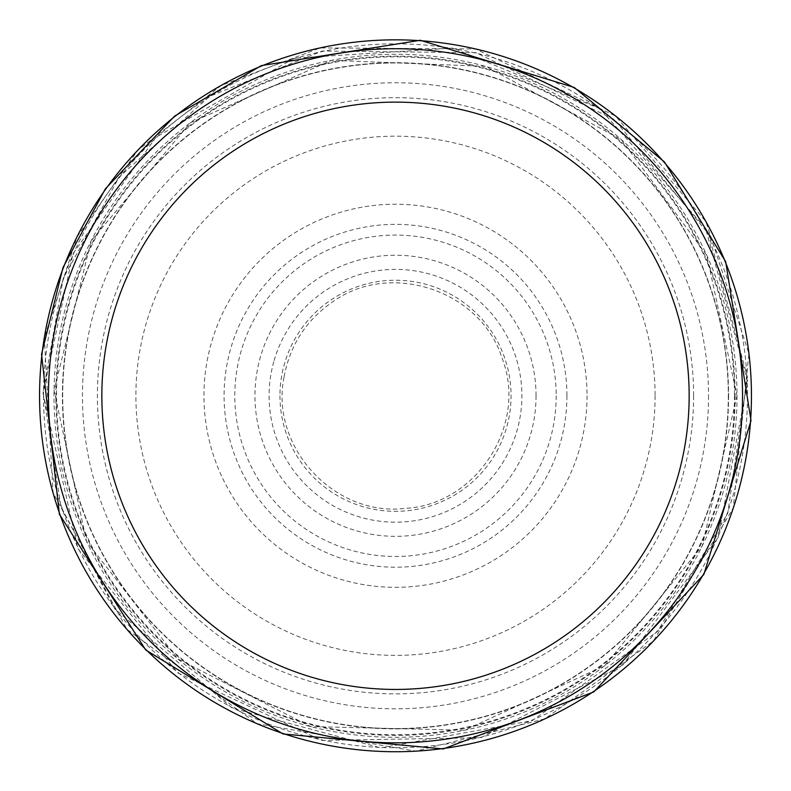 <?xml version="1.0" encoding="UTF-8"?>
<svg xmlns="http://www.w3.org/2000/svg" width="791" height="791" viewBox="0 0 791 791"><rect width="100%" height="100%" fill="white"/><g stroke="black" fill="none" stroke-linecap="round" stroke-linejoin="round"><path stroke-width="0.59" stroke-dasharray="3.96 2.97" d="M728.313 395.787A332.813 332.813 0 0 1 229.093 684.007A332.813 332.813 0 0 1 229.093 107.556A332.813 332.813 0 0 1 728.313 395.787A332.813 332.813 0 0 1 229.093 684.007A332.813 332.813 0 0 1 229.093 107.556A332.813 332.813 0 0 1 728.313 395.787M751.45 395.787A355.95 355.95 0 0 1 217.525 704.039A355.95 355.95 0 0 1 217.525 87.524A355.95 355.95 0 0 1 751.45 395.787M742.551 395.787A347.051 347.051 0 0 1 221.974 696.337A347.051 347.051 0 0 1 221.974 95.227A347.051 347.051 0 0 1 742.551 395.787M655.096 395.787A259.586 259.586 0 0 1 265.707 620.599A259.586 259.586 0 0 1 265.707 170.965A259.586 259.586 0 0 1 655.096 395.787M693.608 395.787A298.108 298.108 0 0 1 246.446 653.949A298.108 298.108 0 0 1 246.446 137.614A298.108 298.108 0 0 1 693.608 395.787M39.55 395.787A355.95 355.95 0 0 0 555.846 713.571A355.95 355.95 0 0 0 606.994 109.474A355.95 355.95 0 0 0 39.55 395.787M273.775 361.724A126.402 126.402 0 0 0 439.984 514.101A126.402 126.402 0 0 0 490.598 312.514A126.402 126.402 0 0 0 273.775 361.724M43.545 395.787A351.965 351.965 0 0 0 566.346 703.496A351.965 351.965 0 0 0 581.593 97.046A351.965 351.965 0 0 0 43.545 395.787M279.955 395.787A115.545 115.545 0 0 0 453.273 495.848A115.545 115.545 0 0 0 453.273 295.715A115.545 115.545 0 0 0 279.955 395.787M708.538 395.787A313.038 313.038 0 0 1 238.981 666.882A313.038 313.038 0 0 1 238.981 124.681A313.038 313.038 0 0 1 708.538 395.787M737.014 395.787A341.514 341.514 0 0 1 224.743 691.542A341.514 341.514 0 0 1 224.743 100.022A341.514 341.514 0 0 1 737.014 395.787L702.19 546.027L604.818 665.627L464.752 730.202L310.566 726.563L177.817 658.923L86.496 541.192L54.035 390.418L91.212 240.741L190.453 122.684L331.508 60.324L485.615 66.375L621.35 139.611L706.758 255.246L737.014 395.787M735.126 395.787A339.626 339.626 0 0 1 225.692 689.91A339.626 339.626 0 0 1 225.692 101.653A339.626 339.626 0 0 1 735.126 395.787M734.453 395.787A338.953 338.953 0 0 1 226.028 689.327A338.953 338.953 0 0 1 226.028 102.237A338.953 338.953 0 0 1 734.453 395.787M728.58 395.787A333.08 333.08 0 0 1 228.955 684.245A333.08 333.08 0 0 1 228.955 107.319A333.08 333.08 0 0 1 728.58 395.787M536.051 395.787A140.551 140.551 0 0 1 325.23 517.502A140.551 140.551 0 0 1 325.23 274.062A140.551 140.551 0 0 1 536.051 395.787M556.192 395.787A160.682 160.682 0 0 1 315.154 534.943A160.682 160.682 0 0 1 315.154 256.62A160.682 160.682 0 0 1 556.192 395.787M566.92 395.787A171.41 171.41 0 0 1 309.795 544.228A171.41 171.41 0 0 1 309.795 247.336A171.41 171.41 0 0 1 566.92 395.787M587.051 395.787A191.551 191.551 0 0 1 299.73 561.669A191.551 191.551 0 0 1 299.73 229.894A191.551 191.551 0 0 1 587.051 395.787M44.326 337.747L53.046 492.793L126.946 629.369L257.095 723.706L415.473 751.153L544.89 718.851L653.326 641.165L733.267 508.03L748.919 353.537L705.849 221.5L615.536 116.01L475.47 48.943L320.187 47.905L221.223 85.438L137.674 150.399L76.925 237.053L44.326 337.747M43.09 392.178L60.917 506.527L114.833 608.932L232.297 708.143L380.827 747.91L532.155 720.641L657.459 631.544L727.75 513.349L747.446 377.258L708.637 234.067L614.35 119.53L475.895 52.641L322.145 51.069L209.714 96.294L119.253 176.937L63.26 278.214L43.09 392.178M43.06 393.394L77.953 548.697L177.609 672.805L321.7 740.416L480.839 737.746L622.576 665.33L718.01 537.939L747.663 381.559L705.493 228.085L600.102 108.802L452.986 48.053L294.143 58.218L155.975 137.229L72.99 253.624L43.06 393.394M283.999 377.327C269.879 447.053 334.741 517.096 405.348 508.366C476.4 504.707 528.111 424.46 502.097 358.244C480.879 290.337 390.299 260.199 332.635 301.865C306.028 320.315 289.813 345.469 283.999 377.327"/><path stroke-width="1.19" d="M751.45 395.787A355.95 355.95 0 0 1 217.525 704.039A355.95 355.95 0 0 1 217.525 87.524A355.95 355.95 0 0 1 751.45 395.787M742.551 395.787A347.051 347.051 0 0 1 221.974 696.337A347.051 347.051 0 0 1 221.974 95.227A347.051 347.051 0 0 1 742.551 395.787A347.051 347.051 0 0 1 221.974 696.337A347.051 347.051 0 0 1 221.974 95.227A347.051 347.051 0 0 1 742.551 395.787M689.159 395.787A293.659 293.659 0 0 1 248.671 650.093A293.659 293.659 0 0 1 248.671 141.47A293.659 293.659 0 0 1 689.159 395.787M41.557 354.23L59.365 514.18L145.732 649.984L283.03 733.949L443.276 748.948L593.774 691.917L703.832 574.493L751.015 420.624L725.683 261.683L664.45 161.957L574.207 87.445L420.337 40.272L261.406 65.594L174.603 116.119L105.351 188.851L63.013 267.506L41.557 354.23"/></g></svg>
